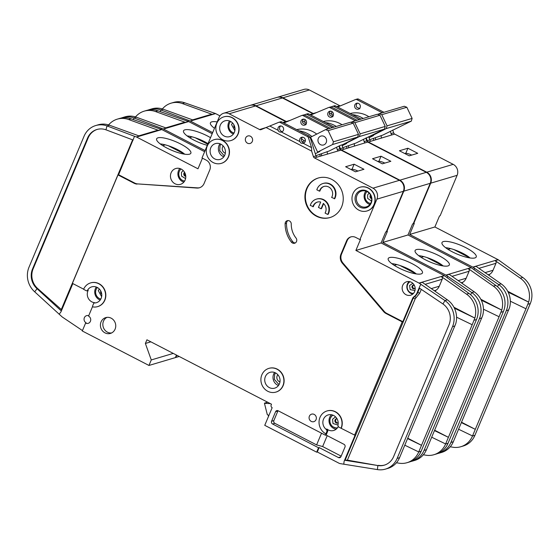 <?xml version="1.0" encoding="UTF-8"?>
<svg xmlns="http://www.w3.org/2000/svg" width="559" height="559" viewBox="0 0 559 559"><rect width="100%" height="100%" fill="white"/><g stroke="black" fill="none" stroke-linecap="round" stroke-linejoin="round"><path stroke-width="0.84" d="M306.206 123.818L305.137 122.414A3.095 2.858 73.5 0 1 305.06 119.556M330.586 111.136A3.095 2.858 -106.5 0 0 329.754 115.105L332.912 116.733M333.22 115.573A3.095 2.858 73.5 0 1 328.454 116.167A3.095 2.858 73.5 0 1 329.705 111.248A3.095 2.858 73.5 0 1 333.22 115.573M207.319 145.319A18.566 4.738 -157.2 0 1 193.805 140.05A18.566 4.738 -157.2 0 1 183.436 131.148A18.566 4.738 -157.2 0 1 207.48 135.984A18.566 4.738 -157.2 0 1 210.533 137.682M208.025 143.642A16.91 4.311 22.8 0 0 204.552 141.679A16.91 4.311 22.8 0 0 187.118 135.921M425.385 259.788A18.566 4.738 -157.2 0 1 415.023 250.886A18.566 4.738 -157.2 0 1 439.06 255.722A18.566 4.738 -157.2 0 1 449.163 265.239A18.566 4.738 -157.2 0 1 425.385 259.788M426.908 257.538L443.175 265.951A16.91 4.311 22.8 0 0 436.132 261.416A16.91 4.311 22.8 0 0 418.698 255.659M445.928 275.105L471.146 267.614L407.993 234.962L382.768 242.452L445.928 275.105A2.061 1.901 73.5 0 1 446.152 275.245L449.191 274.343L474.277 291.854A20.62 19.034 73.5 0 1 482.613 315.765L426.454 449.702A20.62 19.034 73.5 0 1 414.778 460.399L412.346 461.119A20.62 19.034 -106.5 0 0 424.022 450.428L479.405 318.665A20.62 19.034 -106.5 0 0 471.845 292.581L470.601 294.705M434.643 430.213L448.409 437.327L499.089 316.757L483.458 309.204M423.352 454.767L425.888 455.194A20.62 19.034 -106.5 0 0 433.924 454.712A20.62 19.034 -106.5 0 0 445.593 444.021L448.409 437.327L434.483 430.598M433.924 454.712L436.348 453.992A20.62 19.034 -106.5 0 0 448.025 443.294L503.414 311.538A20.62 19.034 -106.5 0 0 495.854 285.446L493.422 286.173L468.337 268.655A2.061 1.901 73.5 0 1 469.092 271.262L466.157 278.249A9.894 9.14 73.5 0 1 462.985 282.211A4.123 3.808 -106.5 0 0 461.972 283.266M481.292 300.197L501.751 310.084L499.089 316.757M480.817 299.254L501.751 310.084M501.758 310.077A20.62 19.034 -106.5 0 0 493.422 286.173M421.165 257.371L423.757 256.602M382.768 242.452L387.408 231.426L386.8 231.601L403.794 191.171L430.234 183.317L413.234 223.754L412.626 223.935L407.993 234.962M471.146 267.614A2.061 1.901 73.5 0 1 471.377 267.754L495.854 285.446M446.152 275.245L447.78 276.377L447.074 277.571M410.886 461.489A20.62 19.034 -106.5 0 0 412.346 461.119M431.702 437.215L445.628 443.944M286.907 121.715A2.061 1.901 73.5 0 1 286.536 121.589L256.008 105.805L282.442 97.958A8.245 7.616 -106.5 0 0 277.005 97.399L250.572 105.253A8.245 7.616 -106.5 0 0 250.341 105.323M282.442 97.958L312.9 113.701A2.061 1.901 -106.5 0 0 313.431 113.882M403.794 191.171A8.245 7.616 -106.5 0 0 399.867 180.187L341.444 149.98L365.195 142.838A2.061 1.901 73.5 0 1 364.154 141.581L366.732 140.812L365.859 138.038M366.732 140.812A2.061 1.901 -106.5 0 0 367.773 142.077L426.307 172.34L399.867 180.187M430.234 183.317A8.245 7.616 -106.5 0 0 426.307 172.34M256.008 105.805A8.245 7.616 -106.5 0 0 250.572 105.253M175.519 357.299L175.847 357.467L176.791 355.231M343.785 149.288L341.444 149.98M341.269 149.889A2.061 1.901 73.5 0 1 340.298 148.666L342.884 147.897A2.061 1.901 -106.5 0 0 343.855 149.12M339.404 145.829L340.298 148.666M447.78 276.377L471.845 292.581L474.277 291.854M189.578 137.633L192.177 136.864M195.329 137.8L207.773 144.236M205.104 150.588L163.473 129.066A2.061 1.901 73.5 0 0 163.242 128.961L133.922 117.942L133.447 119.64M165.709 127.857L184.288 122.337A2.061 1.901 73.5 0 1 185.42 122.372L155.493 111.534L157.924 110.815L188.46 121.471A2.061 1.901 -106.5 0 1 188.69 121.576L212.196 133.727M136.354 117.222L133.922 117.942A20.62 19.034 -106.5 0 0 122.624 117.565L125.048 116.838A20.62 19.034 73.5 0 1 136.354 117.222L166.282 128.06L163.242 128.961M155.493 111.534A20.62 19.034 -106.5 0 0 144.194 111.157A20.62 19.034 -106.5 0 0 135.495 116.936M157.924 110.815A20.62 19.034 -106.5 0 0 146.626 110.43L144.194 111.157M122.624 117.565A20.62 19.034 -106.5 0 0 121.198 118.054M161.139 129.304L161.418 128.304M355.391 120.772L330.013 107.649A2.061 1.901 -106.5 0 0 328.468 107.573L311.859 114.546A2.061 1.901 73.5 0 1 310.322 114.469L309.833 114.525M290.016 120.416L286.362 121.499M364.154 141.581L363.42 139.268M382.342 163.829L390.846 161.299L381.021 156.22L372.518 158.749L382.342 163.829M179.194 356.474L175.847 357.467M342.884 147.897L341.926 144.872M302.531 121.065L305.137 122.414M332.451 127.585L307.073 114.462A2.061 1.901 -106.5 0 0 305.528 114.385L304.201 114.944M286.536 121.589L288.863 120.898M310.21 114.413L310.35 114.791M342.192 145.724L346.643 143.474L344.225 143.866M342.821 147.695L355.915 143.069L384.41 129.122L385.235 126.404L379.952 115.245L377.367 114.246L352.296 121.687L354.881 122.687L379.952 115.245M385.235 126.404L360.164 133.846L354.881 122.687M384.41 129.122L359.346 136.571L360.164 133.846M351.017 122.337L352.296 121.687M359.346 136.571L344.358 144.145M346.664 146.556A24.743 22.842 73.5 0 1 346.832 148.38M330.145 107.076A2.061 1.901 73.5 0 1 331.683 107.153L357.061 120.276M325.506 122.631A26.392 24.365 73.5 0 1 336.259 126.453M348.474 145.64A26.392 24.365 73.5 0 1 348.718 147.821M384.802 163.095A19.796 18.272 -106.5 0 0 378.925 161.209L377.877 161.523M334.121 127.089L308.743 113.966A2.061 1.901 -106.5 0 0 307.38 113.826L305.71 114.322M354.49 146.109A26.392 24.365 -106.5 0 0 354.189 143.579M342.038 124.734A26.392 24.365 -106.5 0 0 323.333 121.506M378.925 161.209L381.021 156.22M333.094 115.832L332.032 114.427A3.095 2.858 73.5 0 1 331.955 111.569M357.474 103.149A3.095 2.858 -106.5 0 0 356.642 107.118L359.8 108.746M360.108 107.587A3.095 2.858 73.5 0 1 355.342 108.18A3.095 2.858 73.5 0 1 356.6 103.261A3.095 2.858 73.5 0 1 360.108 107.587M214.481 128.29A18.566 4.738 -157.2 0 1 210.331 123.162A18.566 4.738 -157.2 0 1 217.158 121.925M214.6 127.997A16.91 4.311 22.8 0 0 214.006 127.941M452.273 251.802A18.566 4.738 -157.2 0 1 441.91 242.899A18.566 4.738 -157.2 0 1 465.954 247.735A18.566 4.738 -157.2 0 1 476.058 257.252A18.566 4.738 -157.2 0 1 452.273 251.802M453.796 249.552L470.07 257.965A16.91 4.311 22.8 0 0 463.027 253.437A16.91 4.311 22.8 0 0 445.593 247.679M472.823 267.118L498.041 259.635L434.881 226.975L409.663 234.466L472.823 267.118A2.061 1.901 73.5 0 1 473.047 267.258L476.086 266.357L501.171 283.867A20.62 19.034 73.5 0 1 509.501 307.778L453.342 441.715A20.62 19.034 73.5 0 1 441.666 452.413L439.241 453.132A20.62 19.034 -106.5 0 0 450.91 442.442L506.3 310.678A20.62 19.034 -106.5 0 0 498.74 284.594L497.489 286.718M461.538 422.227L475.297 429.34L525.984 308.771L510.346 301.217M450.247 446.781L452.783 447.207A20.62 19.034 -106.5 0 0 460.812 446.732A20.62 19.034 -106.5 0 0 472.488 436.034L475.297 429.34L461.371 422.611M460.812 446.732L463.243 446.005A20.62 19.034 -106.5 0 0 474.919 435.314L530.302 303.551A20.62 19.034 -106.5 0 0 522.742 277.46L520.31 278.186L495.225 260.669A2.061 1.901 73.5 0 1 495.987 263.282L493.045 270.263A9.894 9.14 73.5 0 1 489.873 274.231A4.123 3.808 -106.5 0 0 488.866 275.28M507.705 291.267L528.646 302.091L525.984 308.771M508.18 292.21L528.639 302.098A20.62 19.034 -106.5 0 0 520.31 278.186M448.052 249.384L450.652 248.615M409.663 234.466L414.296 223.439L413.688 223.621L430.689 183.184L457.122 175.33L440.122 215.767L439.514 215.949L434.881 226.975M498.041 259.635A2.061 1.901 73.5 0 1 498.265 259.767L522.742 277.46M473.047 267.258L474.668 268.39L473.962 269.585M437.774 453.503A20.62 19.034 -106.5 0 0 439.241 453.132M458.59 429.228L472.516 435.957M313.795 113.729A2.061 1.901 73.5 0 1 313.424 113.603L282.896 97.818L309.337 89.971A8.245 7.616 -106.5 0 0 303.893 89.412L277.46 97.266A8.245 7.616 -106.5 0 0 277.236 97.336M309.337 89.971L339.795 105.714A2.061 1.901 -106.5 0 0 340.319 105.896M430.689 183.184A8.245 7.616 -106.5 0 0 426.762 172.2L368.339 141.993L392.083 134.859A2.061 1.901 73.5 0 1 391.041 133.594L393.627 132.825L392.746 130.051M393.627 132.825A2.061 1.901 -106.5 0 0 394.668 134.09L453.195 164.353L426.762 172.2M457.122 175.33A8.245 7.616 -106.5 0 0 453.195 164.353M282.896 97.818A8.245 7.616 -106.5 0 0 277.46 97.266M370.68 141.301L368.339 141.993M368.164 141.902A2.061 1.901 73.5 0 1 367.186 140.679L369.772 139.911A2.061 1.901 -106.5 0 0 370.743 141.134M366.285 137.814L367.186 140.679M474.668 268.39L498.74 284.594L501.171 283.867M212.665 132.609L190.36 121.079A2.061 1.901 73.5 0 0 190.13 120.975L160.81 109.955L160.335 111.653M192.603 119.871L211.183 114.35A2.061 1.901 73.5 0 1 212.315 114.392L182.388 103.555L184.819 102.828L215.348 113.484A2.061 1.901 -106.5 0 1 215.578 113.589L219.96 115.853M163.242 109.236L160.81 109.955A20.62 19.034 -106.5 0 0 149.512 109.578L151.943 108.851A20.62 19.034 73.5 0 1 163.242 109.236L193.169 120.073L190.13 120.975M182.388 103.555A20.62 19.034 -106.5 0 0 171.082 103.17A20.62 19.034 -106.5 0 0 162.389 108.949M184.819 102.828A20.62 19.034 -106.5 0 0 173.514 102.451L171.082 103.17M149.512 109.578A20.62 19.034 -106.5 0 0 148.086 110.067M188.027 121.317L188.306 120.318M382.286 112.785L356.901 99.663A2.061 1.901 -106.5 0 0 355.363 99.586L338.747 106.559A2.061 1.901 73.5 0 1 337.21 106.483L336.721 106.538M316.904 112.429L313.25 113.512M391.041 133.594L390.315 131.281M409.23 155.842L417.741 153.313L407.916 148.233L399.406 150.762L409.23 155.842M369.772 139.911L368.814 136.885M329.419 113.079L332.032 114.427M359.339 119.598L333.961 106.476A2.061 1.901 -106.5 0 0 332.423 106.399L331.089 106.958M313.424 113.603L315.751 112.911M337.105 106.427L337.238 106.811M369.087 137.738L373.531 135.488L371.106 135.858M369.709 139.715L382.803 135.082L411.305 121.135L412.123 118.417L406.84 107.258L404.255 106.259L379.191 113.701L381.769 114.7L406.84 107.258M412.123 118.417L387.059 125.859L381.769 114.7M411.305 121.135L386.234 128.584L387.059 125.859M377.793 114.406L379.191 113.701M386.234 128.584L371.253 136.165M373.552 138.569A24.743 22.842 73.5 0 1 373.726 140.393M357.033 99.09A2.061 1.901 73.5 0 1 358.571 99.167L383.956 112.289M352.401 114.644A26.392 24.365 73.5 0 1 363.154 118.466M375.362 137.654A26.392 24.365 73.5 0 1 375.606 139.834M411.69 155.109A19.796 18.272 -106.5 0 0 405.82 153.222L404.772 153.536M361.016 119.102L335.631 105.979A2.061 1.901 -106.5 0 0 334.275 105.84L332.598 106.336M381.385 138.122A26.392 24.365 -106.5 0 0 381.077 135.592M368.926 116.754A26.392 24.365 -106.5 0 0 350.22 113.519M405.82 153.222L407.916 148.233M306.018 124.72L302.859 123.092A3.095 2.858 73.5 0 1 303.691 119.123M301.063 120.835A3.095 2.858 73.5 0 1 305.829 120.241A3.095 2.858 73.5 0 1 304.578 125.16A3.095 2.858 73.5 0 1 301.063 120.835M282.428 131.582A3.095 2.858 73.5 0 1 280.751 125.936M281.408 132.029A3.095 2.858 -106.5 0 0 282.889 127.054A3.095 2.858 -106.5 0 0 278.249 130.401C278.696 131.756 279.752 132.301 281.408 132.029L300.001 141.644C300.456 143.006 301.504 143.544 303.16 143.279L311.552 147.618L311.656 151.098L313.41 156.653A2.061 1.901 -106.5 0 0 314.451 157.911L372.979 188.173L399.412 180.326L340.99 150.119L317.03 157.142A2.061 1.901 73.5 0 1 315.989 155.884L310.126 137.29A2.061 1.901 -106.5 0 0 309.085 136.033L281.848 121.953A2.061 1.901 -106.5 0 0 280.492 121.813L278.822 122.309A2.061 1.901 73.5 0 1 280.178 122.449L307.415 136.529A2.061 1.901 73.5 0 1 308.456 137.787L311.552 147.618M304.187 142.831A3.095 2.858 73.5 0 1 302.51 137.186M303.16 143.279A3.095 2.858 -106.5 0 0 304.648 138.297A3.095 2.858 -106.5 0 0 300.001 141.644M210.743 147.883A8.245 7.616 73.5 0 1 215.411 143.607A8.245 7.616 73.5 0 1 223.453 146.29A8.245 7.616 73.5 0 1 224.774 155.136A8.245 7.616 73.5 0 1 220.106 159.42A8.245 7.616 73.5 0 1 212.064 156.73A8.245 7.616 73.5 0 1 210.743 147.883M220.323 125.09A8.245 7.616 73.5 0 1 224.991 120.814A8.245 7.616 73.5 0 1 233.033 123.504A8.245 7.616 73.5 0 1 234.361 132.35A8.245 7.616 73.5 0 1 229.686 136.627A8.245 7.616 73.5 0 1 221.643 133.936A8.245 7.616 73.5 0 1 220.323 125.09M334.282 198.815A10.314 9.517 -106.5 0 0 334.708 197.921A10.314 9.517 -106.5 0 0 333.059 186.86A10.314 9.517 -106.5 0 0 323.004 183.506L323.458 183.366A10.314 9.517 -106.5 0 1 333.513 186.727A10.314 9.517 -106.5 0 1 335.162 197.788A10.314 9.517 -106.5 0 1 334.736 198.683L331.627 197.446A7.218 6.666 -106.5 0 0 332.074 196.558A7.218 6.666 -106.5 0 0 330.921 188.823A7.218 6.666 -106.5 0 0 323.885 186.468A7.218 6.666 -106.5 0 0 319.797 190.214A7.218 6.666 -106.5 0 0 319.475 191.164L319.93 191.024A7.218 6.666 73.5 0 1 320.251 190.074A7.218 6.666 73.5 0 1 324.108 186.406M323.004 183.506A10.314 9.517 -106.5 0 0 317.163 188.851A10.314 9.517 -106.5 0 0 316.82 189.794L319.475 191.164M316.436 199.123L316.89 198.99A10.314 9.517 -106.5 0 1 326.945 202.351A10.314 9.517 -106.5 0 1 328.594 213.412A10.314 9.517 -106.5 0 1 328.168 214.307L327.714 214.439A10.314 9.517 -106.5 0 0 328.14 213.545A10.314 9.517 -106.5 0 0 326.491 202.484A10.314 9.517 -106.5 0 0 316.436 199.123A10.314 9.517 -106.5 0 0 310.594 204.475A10.314 9.517 -106.5 0 0 310.252 205.419L313.361 206.648A7.218 6.666 73.5 0 1 317.547 202.03M327.714 214.439L325.058 213.07A7.218 6.666 -106.5 0 0 325.513 212.182A7.218 6.666 -106.5 0 0 323.326 203.406L321.069 208.773L318.441 207.41L320.698 202.044A7.218 6.666 -106.5 0 0 317.316 202.092A7.218 6.666 -106.5 0 0 312.907 206.788M355.762 195.119A9.07 8.378 73.5 0 1 366.879 191.024A9.07 8.378 73.5 0 1 371.204 203.106A9.07 8.378 73.5 0 1 360.08 207.2A9.07 8.378 73.5 0 1 355.762 195.119M356.991 195.329A8.245 7.616 73.5 0 1 361.659 191.045A8.245 7.616 73.5 0 1 369.702 193.735A8.245 7.616 73.5 0 1 371.029 202.582A8.245 7.616 73.5 0 1 366.355 206.865A8.245 7.616 73.5 0 1 358.312 204.175A8.245 7.616 73.5 0 1 356.991 195.329M265.378 376.605A8.245 7.616 73.5 0 1 270.046 372.329A8.245 7.616 73.5 0 1 278.089 375.019A8.245 7.616 73.5 0 1 279.409 383.865A8.245 7.616 73.5 0 1 274.742 388.142A8.245 7.616 73.5 0 1 266.699 385.451A8.245 7.616 73.5 0 1 265.378 376.605M181.039 168.986A6.806 6.282 -106.5 0 0 179.32 171.354A6.806 6.282 -106.5 0 0 184.624 181.067M332.982 415.176A6.806 6.282 -106.5 0 0 330.432 418.139A6.806 6.282 -106.5 0 0 331.291 425.133A6.806 6.282 -106.5 0 0 337.468 427.817M97.399 287.522A6.806 6.282 -106.5 0 0 96.141 289.45A6.806 6.282 -106.5 0 0 100.823 299.044M223.188 145.983A4.43 4.095 -106.5 0 0 225.326 153.18M230.629 121.478A6.806 6.282 -106.5 0 0 229.372 123.406A6.806 6.282 -106.5 0 0 234.053 133M277.823 374.705A4.43 4.095 -106.5 0 0 279.961 381.909M414.547 288.598A1.859 1.712 73.5 0 1 413.52 285.146M185.742 175.882A2.25 2.075 73.5 0 1 184.805 172.724M367.06 191.583A6.806 6.282 -106.5 0 0 365.516 193.791A6.806 6.282 -106.5 0 0 370.589 203.469M318.323 138.471A4.64 4.283 73.5 0 1 320.95 136.068A4.64 4.283 73.5 0 1 325.478 137.577A4.64 4.283 73.5 0 1 326.218 142.559A4.64 4.283 73.5 0 1 323.591 144.963A4.64 4.283 73.5 0 1 319.07 143.453A4.64 4.283 73.5 0 1 318.323 138.471M337.971 422.911A2.25 2.075 73.5 0 1 336.721 418.684M410.068 281.736A6.184 5.709 -106.5 0 0 407.651 284.482A6.184 5.709 -106.5 0 0 413.513 293.342M456.57 317.191L472.201 324.744L418.705 452.007A20.62 19.034 73.5 0 1 407.029 462.698L409.461 461.979A20.62 19.034 -106.5 0 0 421.137 451.281L476.52 319.524A20.62 19.034 -106.5 0 0 468.959 293.433L444.482 275.741A2.061 1.901 73.5 0 0 444.258 275.601L381.098 242.948L385.738 231.922L386.346 231.74L403.339 191.304L376.906 199.151L359.905 239.587L355.699 237.414A7.421 6.855 -106.5 0 0 350.8 236.911A7.421 6.855 -106.5 0 0 346.601 240.761L340.927 254.254A8.245 7.616 -106.5 0 0 342.387 263.261L383.6 311.559A8.245 7.616 -106.5 0 0 386.073 313.529L402.207 321.872L354.616 435.091L339.117 427.265A2.061 1.901 -106.5 0 1 338.02 424.91A8.245 7.616 -106.5 0 0 335.673 416.993A8.245 7.616 -106.5 0 0 328.175 414.918A8.245 7.616 -106.5 0 0 323.507 419.194A8.245 7.616 -106.5 0 0 326.093 429.298L326.931 429.053A8.245 7.616 -106.5 0 0 333.709 430.479A8.245 7.616 -106.5 0 0 338.272 426.447M86.966 290.848L87.805 290.603A0.825 0.762 -106.5 0 0 88.238 290.24A8.245 7.616 -106.5 0 0 87.931 290.89A8.245 7.616 -106.5 0 0 94.709 302.698L93.877 302.943L92.668 305.808A0.825 0.762 -106.5 0 0 93.318 306.989A12.375 11.425 -106.5 0 0 97.629 306.625A12.375 11.425 -106.5 0 0 105.057 291.518A12.375 11.425 -106.5 0 0 90.586 282.91A12.375 11.425 -106.5 0 0 83.584 289.324L86.421 290.792A0.825 0.762 -106.5 0 0 87.4 290.484A8.245 7.616 73.5 0 1 91.76 286.858A8.245 7.616 73.5 0 1 99.802 289.548A8.245 7.616 73.5 0 1 101.13 298.394A8.245 7.616 73.5 0 1 96.455 302.678A8.245 7.616 73.5 0 1 93.877 302.943M185.134 180.054A8.245 7.616 -106.5 0 0 183.813 171.208A8.245 7.616 -106.5 0 0 175.771 168.518A8.245 7.616 -106.5 0 0 171.103 172.801A8.245 7.616 -106.5 0 0 172.424 181.647A8.245 7.616 -106.5 0 0 180.466 184.33A8.245 7.616 -106.5 0 0 185.134 180.054M276.027 392.062A12.375 11.425 -106.5 0 0 276.146 392.027A12.375 11.425 -106.5 0 0 283.147 385.612A12.375 11.425 -106.5 0 0 281.163 372.343A12.375 11.425 -106.5 0 0 269.103 368.311A12.375 11.425 -106.5 0 0 268.984 368.346M261.871 374.796A12.375 11.425 -106.5 0 0 263.848 388.065A12.375 11.425 -106.5 0 0 275.915 392.097A12.375 11.425 -106.5 0 0 282.924 385.682A12.375 11.425 -106.5 0 0 280.939 372.406A12.375 11.425 -106.5 0 0 268.872 368.374A12.375 11.425 -106.5 0 0 261.871 374.796M252.305 141.441A3.92 3.62 -106.5 0 0 247.854 135.963A3.92 3.62 -106.5 0 0 246.267 142.196A3.92 3.62 -106.5 0 0 252.305 141.441M367.116 210.939A12.375 11.425 -106.5 0 0 367.235 210.904A12.375 11.425 -106.5 0 0 374.237 204.489A12.375 11.425 -106.5 0 0 372.252 191.213A12.375 11.425 -106.5 0 0 360.185 187.181A12.375 11.425 -106.5 0 0 360.073 187.216M352.953 193.673A12.375 11.425 -106.5 0 0 354.937 206.942A12.375 11.425 -106.5 0 0 367.004 210.974A12.375 11.425 -106.5 0 0 374.006 204.552A12.375 11.425 -106.5 0 0 372.028 191.283A12.375 11.425 -106.5 0 0 359.961 187.251A12.375 11.425 -106.5 0 0 352.953 193.673M341.626 206.865A20.62 19.034 -106.5 0 0 338.321 184.749A20.62 19.034 -106.5 0 0 318.211 178.028A20.62 19.034 -106.5 0 0 306.542 188.725A20.62 19.034 -106.5 0 0 309.847 210.841A20.62 19.034 -106.5 0 0 329.95 217.563A20.62 19.034 -106.5 0 0 341.626 206.865M330.18 217.493A20.62 19.034 73.5 0 1 310.217 210.61A20.62 19.034 73.5 0 1 306.996 188.593A20.62 19.034 73.5 0 1 318.441 177.965M115.098 329.153A8.245 7.616 -106.5 0 0 113.77 320.3A8.245 7.616 -106.5 0 0 105.728 317.617A8.245 7.616 -106.5 0 0 101.06 321.893A8.245 7.616 -106.5 0 0 102.381 330.739A8.245 7.616 -106.5 0 0 110.423 333.43A8.245 7.616 -106.5 0 0 115.098 329.153M111.611 332.954A8.245 7.616 73.5 0 1 104.407 329.475A8.245 7.616 73.5 0 1 103.492 321.173A8.245 7.616 73.5 0 1 106.979 317.365M230.979 140.547A12.375 11.425 -106.5 0 0 231.091 140.512A12.375 11.425 -106.5 0 0 238.092 134.097A12.375 11.425 -106.5 0 0 236.115 120.828A12.375 11.425 -106.5 0 0 224.047 116.796A12.375 11.425 -106.5 0 0 223.935 116.824M216.815 123.28A12.375 11.425 -106.5 0 0 218.8 136.55A12.375 11.425 -106.5 0 0 230.86 140.582A12.375 11.425 -106.5 0 0 237.868 134.16A12.375 11.425 -106.5 0 0 235.884 120.891A12.375 11.425 -106.5 0 0 223.817 116.859A12.375 11.425 -106.5 0 0 216.815 123.28M316.052 419.627A3.92 3.62 -106.5 0 0 311.601 414.149A3.92 3.62 -106.5 0 0 310.007 420.382A3.92 3.62 -106.5 0 0 316.052 419.627M285.39 222.391A3.298 3.047 -106.5 0 0 285.125 223.656A27.216 25.127 -106.5 0 0 291.4 242.124A3.298 3.047 -106.5 0 0 294.649 243.235A3.298 3.047 -106.5 0 0 296.011 238.022A20.62 19.034 73.5 0 1 291.26 224.026A3.298 3.047 -106.5 0 0 285.39 222.391M295.306 242.941A3.298 3.047 73.5 0 1 292.769 241.719A27.216 25.127 73.5 0 1 286.494 223.244A3.298 3.047 73.5 0 1 287.962 220.56M221.399 163.34A12.375 11.425 -106.5 0 0 221.511 163.305A12.375 11.425 -106.5 0 0 228.512 156.883A12.375 11.425 -106.5 0 0 226.528 143.614A12.375 11.425 -106.5 0 0 214.467 139.582A12.375 11.425 -106.5 0 0 214.349 139.617M207.235 146.067A12.375 11.425 -106.5 0 0 209.22 159.336A12.375 11.425 -106.5 0 0 221.28 163.375A12.375 11.425 -106.5 0 0 228.289 156.953A12.375 11.425 -106.5 0 0 226.304 143.684A12.375 11.425 -106.5 0 0 214.237 139.652A12.375 11.425 -106.5 0 0 207.235 146.067M88.706 315.716A3.92 3.62 -106.5 0 0 86.219 322.899L85.611 323.081A3.92 3.62 -106.5 0 0 90.411 321.313A3.92 3.62 -106.5 0 0 88.546 316.094L92.633 306.367M341.276 428.194A12.375 11.425 -106.5 0 0 339.299 414.925A12.375 11.425 -106.5 0 0 327.232 410.893A12.375 11.425 -106.5 0 0 327.113 410.928M341.053 428.264A12.375 11.425 -106.5 0 0 339.068 414.995A12.375 11.425 -106.5 0 0 327.001 410.963A12.375 11.425 -106.5 0 0 320 417.377A12.375 11.425 -106.5 0 0 325.89 433.847L326.742 431.827A2.061 1.901 -106.5 0 0 326.093 429.298M160.223 143.908A16.91 4.311 -157.2 0 1 177.664 149.665A16.91 4.311 -157.2 0 1 184.708 154.2L168.434 145.787M166.91 148.037A18.566 4.738 22.8 0 0 190.696 153.487A18.566 4.738 22.8 0 0 180.592 143.97A18.566 4.738 22.8 0 0 156.548 139.135A18.566 4.738 22.8 0 0 166.91 148.037M414.631 291.553A7.008 6.47 -106.5 0 0 413.506 284.035A7.008 6.47 -106.5 0 0 406.666 281.75A7.008 6.47 -106.5 0 0 402.697 285.383A7.008 6.47 -106.5 0 0 403.822 292.902A7.008 6.47 -106.5 0 0 410.655 295.187A7.008 6.47 -106.5 0 0 414.631 291.553M391.81 263.645A16.91 4.311 -157.2 0 1 409.244 269.403A16.91 4.311 -157.2 0 1 416.287 273.938L400.02 265.525M398.49 267.775A18.566 4.738 22.8 0 0 422.276 273.225A18.566 4.738 22.8 0 0 412.172 263.708A18.566 4.738 22.8 0 0 388.128 258.873A18.566 4.738 22.8 0 0 398.49 267.775M407.588 438.584L421.514 445.313L407.756 438.2M325.89 433.847L325.499 435.251L278.13 410.76A2.061 1.901 -106.5 0 0 275.601 411.69L271.583 421.248A2.061 1.901 -106.5 0 0 272.568 423.995L318.532 447.759L316.68 452.175L317.288 451.993L339.04 463.236A4.123 3.808 -106.5 0 0 340.151 463.614L377.423 469.588A20.62 19.034 -106.5 0 0 385.458 469.106L387.89 468.386A20.62 19.034 -106.5 0 0 399.559 457.688L455.725 323.752A20.62 19.034 -106.5 0 0 447.389 299.841L422.304 282.33L419.264 283.231L444.957 300.567L447.389 299.841M472.201 324.744L474.857 318.064L453.922 307.24M385.458 469.106A20.62 19.034 -106.5 0 0 397.128 458.415L452.517 326.652A20.62 19.034 -106.5 0 0 444.957 300.567L442.959 303.97L419.145 287.934L420.019 285.838L417.084 292.825A9.894 9.14 73.5 0 1 413.912 296.787A4.123 3.808 -106.5 0 0 412.584 298.436L402.815 321.691L386.681 313.347A8.245 7.616 73.5 0 1 384.208 311.377L342.995 263.079A8.245 7.616 73.5 0 1 341.535 254.072L347.209 240.587A7.421 6.855 73.5 0 1 351.108 236.827M396.869 264.589L394.27 265.357M444.258 275.601L419.04 283.092L355.88 250.439L381.098 242.948M420.019 285.838L420.885 284.363M359.905 239.587L360.513 239.413L355.88 250.439M435.084 291.253A4.123 3.808 73.5 0 1 436.09 290.198A9.894 9.14 73.5 0 0 439.262 286.236L442.204 279.248A2.061 1.901 -106.5 0 0 441.442 276.642L466.527 294.16A20.62 19.034 73.5 0 1 474.864 318.064L454.404 308.184M418.733 451.931L404.807 445.202M407.029 462.698A20.62 19.034 73.5 0 1 399 463.18L396.464 462.754M442.959 303.97A16.497 15.233 -106.5 0 1 449.01 324.835L393.62 456.598A16.497 15.233 -106.5 0 1 384.285 465.158A16.497 15.233 -106.5 0 1 377.856 465.535L377.423 469.588M354.616 435.091L355.217 434.909L344.092 461.378L344.582 460.232L347.384 460.141L415.204 298.806L419.704 293.189A1.649 0.419 22.8 0 0 417.692 292.643A9.894 9.14 73.5 0 1 414.519 296.605L413.912 296.787M402.207 321.872L402.815 321.691M97.748 306.591A12.375 11.425 -106.5 0 0 97.86 306.563A12.375 11.425 -106.5 0 0 105.288 291.449A12.375 11.425 -106.5 0 0 90.817 282.84A12.375 11.425 -106.5 0 0 90.705 282.875M316.68 452.175L264.749 425.322L272.163 407.679A2.061 1.901 73.5 0 1 271.185 404.933L271.492 404.199L146.926 339.795L145.382 343.471L151.272 359.94L148.96 365.453L82.292 330.984L85.611 323.081M376.906 199.151A8.245 7.616 -106.5 0 0 372.979 188.173M278.822 122.309A2.061 1.901 73.5 0 0 278.641 122.372L266.077 127.529L311.656 151.098M266.077 127.529L261.116 129.611A2.061 1.901 -106.5 0 1 259.579 129.541L266.189 127.487M285.949 121.764L255.554 105.937L229.12 113.791L259.579 129.541M229.12 113.791A8.245 7.616 -106.5 0 0 223.677 113.239A8.245 7.616 -106.5 0 0 219.009 117.516L202.009 157.952L206.222 160.126A7.421 6.855 -106.5 0 1 209.758 170.013L204.084 183.499A8.245 7.616 -106.5 0 1 199.416 187.775A8.245 7.616 -106.5 0 1 196.929 188.055L137.682 183.911A8.245 7.616 73.5 0 1 134.733 183.079L118.599 174.736L134.523 136.291L136.347 136.948L139.387 136.047L109.459 125.209A20.62 19.034 -106.5 0 0 98.16 124.825L95.729 125.551A20.62 19.034 -106.5 0 0 84.053 136.242L29.005 267.202A20.62 19.034 -106.5 0 0 34.693 291.812L62.07 316.841A4.123 3.808 73.5 0 0 62.482 317.156L82.459 330.579M83.647 289.171L72.404 283.364L117.991 174.918L134.125 183.261A8.245 7.616 -106.5 0 0 137.074 184.093M403.339 191.304A8.245 7.616 -106.5 0 0 399.412 180.326M255.554 105.937A8.245 7.616 -106.5 0 0 250.111 105.385L223.677 113.239M286.536 121.869A2.061 1.901 73.5 0 1 286.082 121.722L283.455 122.777M338.978 146.046L339.844 148.799L337.259 149.567A2.061 1.901 -106.5 0 0 338.237 150.79L340.815 150.022A2.061 1.901 73.5 0 1 339.844 148.799M176.462 355.063L175.393 357.599L148.96 365.453M317.288 451.993L319.14 447.577L338.44 457.555A2.061 1.901 -106.5 0 0 340.962 456.626L344.98 447.067A2.061 1.901 -106.5 0 0 344.002 444.328L326.107 435.07L327.574 431.576A2.061 1.901 -106.5 0 0 326.931 429.053M343.792 464.222L344.092 461.378M344.582 460.232L377.856 465.535L347.384 460.141M384.585 465.06A16.497 15.233 73.5 0 1 378.464 465.354M165.289 144.851L162.69 145.619M136.347 136.948A2.061 1.901 -106.5 0 1 136.578 137.046L197.984 168.797L202.449 158.176M204.636 151.706L161.796 129.562A2.061 1.901 73.5 0 0 161.572 129.457L131.037 118.801A20.62 19.034 -106.5 0 0 119.731 118.417L117.306 119.144A20.62 19.034 73.5 0 1 128.605 119.521L158.532 130.359A2.061 1.901 -106.5 0 0 157.4 130.324L138.821 135.844M108.607 124.923A20.62 19.034 73.5 0 1 117.306 119.144M109.459 125.209L107.028 125.929A20.62 19.034 -106.5 0 0 95.729 125.551M132.616 139.855L61.308 309.504L37.67 288.521A16.497 15.233 73.5 0 1 33.121 268.837L32.513 269.019L87.567 138.059L88.175 137.877A16.497 15.233 73.5 0 1 97.21 129.415M134.523 136.291L107.028 125.929L105.944 129.807A16.497 15.233 -106.5 0 0 96.903 129.499A16.497 15.233 -106.5 0 0 87.567 138.059M32.513 269.019A16.497 15.233 -106.5 0 0 37.062 288.703L34.693 291.812M199.717 187.677A8.245 7.616 73.5 0 1 197.537 187.873L137.682 183.911M33.121 268.837L88.175 137.877M37.67 288.521L37.062 288.703L61.336 310.965M72.845 283.588L60.938 311.915L59.156 314.249M133.175 140.064L105.944 129.807M117.991 174.918L118.599 174.736M282.938 122.512L285.901 121.631M262.688 128.954A2.061 1.901 73.5 0 1 262.157 128.773M269.857 126.061L278.249 130.401M363.958 169.286L355.447 171.816L345.623 166.736L354.133 164.206L363.958 169.286M326.107 435.07L325.499 435.251M321.523 433.197L316.604 444.908L274.846 423.317A2.061 1.901 73.5 0 1 273.861 420.571L277.879 411.012A2.061 1.901 73.5 0 1 278.04 410.718M319.14 447.577L318.532 447.759M341.172 456.13L322.634 446.543L327.218 435.643M316.604 444.908L322.634 446.543M150.881 341.835L145.382 343.471M151.272 359.94L173.262 353.407M337.259 149.567L336.539 147.283M328.503 128.759L303.118 115.636A2.061 1.901 -106.5 0 0 301.581 115.559L284.971 122.533A2.061 1.901 73.5 0 1 283.497 122.491M61.308 309.504L61.756 309.966M268.893 415.463L267.3 414.638L264.449 403.319L270.388 403.626M371.588 198.082A2.25 2.075 73.5 0 1 370.841 195.552M315.926 155.681L329.174 151.007L340.41 145.319L342.688 144.641L357.676 137.067L358.494 134.342L353.211 123.183L328.14 130.631L325.562 129.632L310.573 137.214L317.624 152.09L319.902 151.412L315.311 153.732M317.624 152.09L332.605 144.508L333.43 141.79L328.14 130.631M333.43 141.79L358.494 134.342M332.605 144.508L357.676 137.067M325.562 129.632L350.626 122.183L353.211 123.183M310.755 137.598L310.294 137.828M305.382 140.316L302.216 141.916M268.453 416.511L268.313 415.162M267.649 402.207L264.526 403.137M319.923 154.494A24.743 22.842 73.5 0 1 320.097 156.324M310.035 137.06A24.743 22.842 73.5 0 1 310.727 137.612M321.642 155.863A26.189 24.177 -106.5 0 0 321.404 153.746M311.894 136.543A26.189 24.177 -106.5 0 0 299.121 130.883M321.069 208.773L321.53 208.633L323.619 203.658M301.469 138.618A26.392 24.365 73.5 0 1 304.11 140.959M296.717 129.639A26.189 24.177 73.5 0 1 316.743 134.09M327.113 151.622A26.189 24.177 73.5 0 1 327.413 154.151M350.989 169.51L352.037 169.195A19.796 18.272 73.5 0 1 357.914 171.082M330.173 128.263L304.788 115.14A2.061 1.901 -106.5 0 0 303.432 115L301.762 115.496M354.133 164.206L352.037 169.195M481.837 317.945L479.405 318.665M426.454 449.702L424.022 450.428M445.593 444.021L448.025 443.294M503.414 311.538L500.983 312.257M452.042 276.328L469.092 271.262M468.337 268.655L471.377 267.754M461.217 282.735L462.985 282.211M458.184 280.618L466.157 278.249M188.69 121.576L163.473 129.066M188.46 121.471L185.42 122.372M312.9 113.701L310.322 114.469M365.195 142.838L367.773 142.077M330.013 107.649L331.683 107.153M307.073 114.462L308.743 113.966M508.732 309.959L506.3 310.678M453.342 441.715L450.91 442.442M472.488 436.034L474.919 435.314M530.302 303.551L527.871 304.271M478.93 268.341L495.987 263.282M495.225 260.669L498.265 259.767M488.112 274.748L489.873 274.231M485.072 272.631L493.045 270.263M215.578 113.589L190.36 121.079M215.348 113.484L212.315 114.392M339.795 105.714L337.21 106.483M392.083 134.859L394.668 134.09M356.901 99.663L358.571 99.167M333.961 106.476L335.631 105.979M184.484 181.284L182.353 180.305M179.544 170.865L180.802 168.881M183.862 182.122A8.245 7.616 73.5 0 1 178.545 170.586A8.245 7.616 73.5 0 1 179.823 168.518M337.091 428.278L333.464 427.083M330.662 417.643L332.577 415.023M336.204 429.151A8.245 7.616 73.5 0 1 329.663 417.363A8.245 7.616 73.5 0 1 331.473 414.736M100.739 299.198L99.181 298.401M96.372 288.961L97.245 287.438M100.187 300.05A8.245 7.616 73.5 0 1 95.372 288.682A8.245 7.616 73.5 0 1 96.316 287.026M224.39 155.94L219.715 150.692L220.029 145.696L220.896 144.18M223.831 156.793A8.245 7.616 73.5 0 1 219.023 145.424A8.245 7.616 73.5 0 1 219.966 143.768M233.969 133.147L232.411 132.35M229.602 122.91L230.476 121.394M233.417 134.006A8.245 7.616 73.5 0 1 228.603 122.631A8.245 7.616 73.5 0 1 229.546 120.982M279.025 384.662L274.343 379.414L274.665 374.418L275.531 372.909M278.466 385.521A8.245 7.616 73.5 0 1 273.658 374.146A8.245 7.616 73.5 0 1 274.602 372.497M370.47 203.658L368.549 202.742M365.747 193.302L366.858 191.485M369.876 204.503A8.245 7.616 73.5 0 1 364.748 193.023A8.245 7.616 73.5 0 1 365.893 191.108M414.408 285.446L413.15 285.202A1.859 1.712 -106.5 0 0 412.395 288.151A1.859 1.712 -106.5 0 0 414.205 288.758L415.127 287.864M412.835 283.308L409.586 285.481L410.173 289.639L414.974 290.512M184.575 172.312A2.25 2.075 -106.5 0 0 185.777 176.351M183.177 170.509L181.437 172.458L181.514 176.085L185.588 178.621M336.972 418.691L336.343 418.747A2.25 2.075 -106.5 0 0 335.428 422.325A2.25 2.075 -106.5 0 0 337.622 423.058L338.181 422.765M335.561 416.881L332.556 419.236L332.996 423.519L337.992 425.05M100.83 291.127A2.25 2.075 -106.5 0 0 101.724 294.153M99.362 289.045L98.265 290.547L101.633 296.696M234.06 125.083A2.25 2.075 -106.5 0 0 234.955 128.102M232.593 122.994L231.496 124.503L234.864 130.652M370.54 194.965A2.25 2.075 -106.5 0 0 371.658 198.731M369.129 193.093L367.64 194.895L367.654 198.382L371.497 201.072M412.863 293.985A7.008 6.47 73.5 0 1 407.406 283.986A7.008 6.47 73.5 0 1 409.174 281.554M87.4 290.484L88.238 290.24M285.125 223.656L286.494 223.244M418.705 452.007L421.137 451.281M474.088 320.244L476.52 319.524M452.517 326.652L454.949 325.932M399.559 457.688L397.128 458.415M442.204 279.248L425.147 284.314M444.482 275.741L441.442 276.642M436.09 290.198L434.329 290.722M466.527 294.16L468.959 293.433M417.084 292.825L417.692 292.643L419.55 288.213M412.584 298.436L413.192 298.261A4.123 3.808 73.5 0 1 414.519 296.605A1.649 0.608 55.2 0 1 416.001 297.814M415.204 298.806A1.649 0.419 22.8 0 0 413.192 298.261L345.183 460.05M386.681 313.347L386.073 313.529M384.208 311.377L383.6 311.559M342.995 263.079L342.387 263.261M341.535 254.072L340.927 254.254M347.209 240.587L346.601 240.761M439.262 286.236L431.289 288.605M419.704 293.189L421.297 289.387M136.578 137.046L161.796 129.562M158.532 130.359L161.572 129.457M131.037 118.801L128.605 119.521M134.125 183.261L134.733 183.079M197.537 187.873L196.929 188.055M315.989 155.884L313.41 156.653M310.126 137.29L308.456 137.787M317.03 157.142L314.451 157.911M326.742 431.827L327.574 431.576M277.879 411.012L275.601 411.69M271.583 421.248L273.861 420.571M274.846 423.317L272.568 423.995M338.44 457.555L340.864 456.836M292.769 241.719L291.4 242.124M309.085 136.033L307.415 136.529M281.848 121.953L280.178 122.449M304.788 115.14L303.118 115.636M330.32 107.014L328.65 107.51M357.215 99.027L355.545 99.523"/></g></svg>
